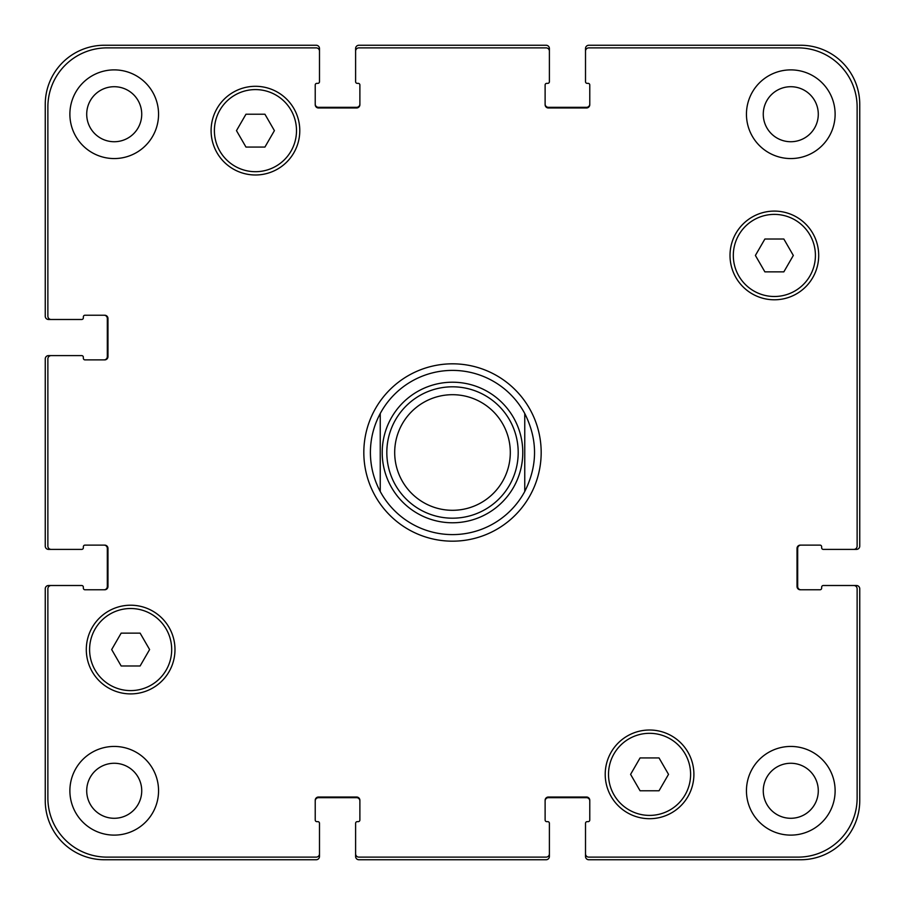 <?xml version="1.0" encoding="UTF-8"?>
<svg xmlns="http://www.w3.org/2000/svg" width="905" height="905" viewBox="0 0 905 905"><rect width="100%" height="100%" fill="white"/><g stroke="black" fill="none" stroke-linecap="round" stroke-linejoin="round"><path stroke-width="1.36" d="M380.247 491.494A82.106 82.106 0 0 0 524.753 491.494L524.753 413.506A82.106 82.106 0 0 0 380.247 413.506L380.247 491.494L380.247 413.506C373.742 425.689 370.462 438.687 370.394 452.5C370.462 466.313 373.742 479.311 380.247 491.494A82.106 82.106 0 0 0 524.753 491.494L524.753 413.506C537.796 439.502 537.796 465.498 524.753 491.494M363.821 452.5A88.679 88.679 0 0 1 496.834 375.699A88.679 88.679 0 0 1 496.834 529.301A88.679 88.679 0 0 1 363.821 452.5M524.753 413.506A82.106 82.106 0 0 0 380.247 413.506M386.82 452.5A65.68 65.68 0 0 0 485.34 509.391A65.68 65.68 0 0 0 485.34 395.609A65.68 65.68 0 0 0 386.82 452.5M394.693 452.5A57.807 57.807 0 0 0 481.403 502.558A57.807 57.807 0 0 0 481.403 402.442A57.807 57.807 0 0 0 394.693 452.5M783.843 239.022L793.323 255.448L783.843 271.862L764.883 271.862L755.392 255.448L764.883 239.022L783.843 239.022M264.927 114.222L274.407 130.637L264.927 147.062L245.968 147.062L236.477 130.637L245.968 114.222L264.927 114.222M140.117 633.138L149.608 649.552L140.117 665.978L121.157 665.978L111.677 649.552L121.157 633.138L140.117 633.138M659.032 757.938L668.524 774.363L659.032 790.778L640.073 790.778L630.593 774.363L640.073 757.938L659.032 757.938M171.69 649.552A41.053 41.053 0 0 0 110.116 614.009A41.053 41.053 0 0 0 110.116 685.108A41.053 41.053 0 0 0 171.69 649.552M174.982 649.552A44.334 44.334 0 0 1 108.476 687.958A44.334 44.334 0 0 1 108.476 611.158A44.334 44.334 0 0 1 174.982 649.552M690.606 774.363A41.053 41.053 0 0 0 629.032 738.808A41.053 41.053 0 0 0 629.032 809.907A41.053 41.053 0 0 0 690.606 774.363M693.897 774.363A44.334 44.334 0 0 1 627.391 812.758A44.334 44.334 0 0 1 627.391 735.957A44.334 44.334 0 0 1 693.897 774.363M815.416 255.448A41.053 41.053 0 0 0 753.831 219.892A41.053 41.053 0 0 0 753.831 290.991A41.053 41.053 0 0 0 815.416 255.448M818.697 255.448A44.334 44.334 0 0 1 752.191 293.842A44.334 44.334 0 0 1 752.191 217.042A44.334 44.334 0 0 1 818.697 255.448M296.501 130.637A41.053 41.053 0 0 0 234.915 95.093A41.053 41.053 0 0 0 234.915 166.192A41.053 41.053 0 0 0 296.501 130.637M299.781 130.637A44.334 44.334 0 0 1 233.275 169.043A44.334 44.334 0 0 1 233.275 92.242A44.334 44.334 0 0 1 299.781 130.637M47.875 798.006A59.119 59.119 0 0 0 106.994 857.125L316.207 857.125A3.281 3.281 0 0 0 319.488 853.834L319.488 823.29A1.64 1.64 0 0 0 317.847 821.65L316.863 821.65A1.64 1.64 0 0 1 315.223 820.009L315.223 800.303A3.281 3.281 0 0 1 318.503 797.022L356.604 797.022A3.281 3.281 0 0 1 359.885 800.303L359.885 820.009A1.64 1.64 0 0 1 358.244 821.65L357.26 821.65A1.64 1.64 0 0 0 355.608 823.29L355.608 853.834A3.281 3.281 0 0 0 358.9 857.125L546.1 857.125A3.281 3.281 0 0 0 549.392 853.834L549.392 823.29A1.64 1.64 0 0 0 547.74 821.65L546.756 821.65A1.64 1.64 0 0 1 545.115 820.009L545.115 800.303A3.281 3.281 0 0 1 548.396 797.022L586.497 797.022A3.281 3.281 0 0 1 589.777 800.303L589.777 820.009A1.64 1.64 0 0 1 588.137 821.65L587.153 821.65A1.64 1.64 0 0 0 585.512 823.29L585.512 853.834A3.281 3.281 0 0 0 588.793 857.125L798.006 857.125A59.119 59.119 0 0 0 857.125 798.006L857.125 588.793A3.281 3.281 0 0 0 853.834 585.512L823.29 585.512A1.64 1.64 0 0 0 821.65 587.153L821.65 588.137A1.64 1.64 0 0 1 820.009 589.777L800.303 589.777A3.281 3.281 0 0 1 797.022 586.497L797.022 548.396A3.281 3.281 0 0 1 800.303 545.115L820.009 545.115A1.64 1.64 0 0 1 821.65 546.756L821.65 547.74A1.64 1.64 0 0 0 823.29 549.392L853.834 549.392A3.281 3.281 0 0 0 857.125 546.1L857.125 106.994A59.119 59.119 0 0 0 798.006 47.875L588.793 47.875A3.281 3.281 0 0 0 585.512 51.166L585.512 81.71A1.64 1.64 0 0 0 587.153 83.351L588.137 83.351A1.64 1.64 0 0 1 589.777 84.991L589.777 104.697A3.281 3.281 0 0 1 586.497 107.978L548.396 107.978A3.281 3.281 0 0 1 545.115 104.697L545.115 84.991A1.64 1.64 0 0 1 546.756 83.351L547.74 83.351A1.64 1.64 0 0 0 549.392 81.71L549.392 51.166A3.281 3.281 0 0 0 546.1 47.875L358.9 47.875A3.281 3.281 0 0 0 355.608 51.166L355.608 81.71A1.64 1.64 0 0 0 357.26 83.351L358.244 83.351A1.64 1.64 0 0 1 359.885 84.991L359.885 104.697A3.281 3.281 0 0 1 356.604 107.978L318.503 107.978A3.281 3.281 0 0 1 315.223 104.697L315.223 84.991A1.64 1.64 0 0 1 316.863 83.351L317.847 83.351A1.64 1.64 0 0 0 319.488 81.71L319.488 51.166A3.281 3.281 0 0 0 316.207 47.875L106.994 47.875A59.119 59.119 0 0 0 47.875 106.994L47.875 316.207A3.281 3.281 0 0 0 51.166 319.488L81.71 319.488A1.64 1.64 0 0 0 83.351 317.847L83.351 316.863A1.64 1.64 0 0 1 84.991 315.223L104.697 315.223A3.281 3.281 0 0 1 107.978 318.503L107.978 356.604A3.281 3.281 0 0 1 104.697 359.885L84.991 359.885A1.64 1.64 0 0 1 83.351 358.244L83.351 357.26A1.64 1.64 0 0 0 81.71 355.608L51.166 355.608A3.281 3.281 0 0 0 47.875 358.9L47.875 546.1A3.281 3.281 0 0 0 51.166 549.392L81.71 549.392A1.64 1.64 0 0 0 83.351 547.74L83.351 546.756A1.64 1.64 0 0 1 84.991 545.115L104.697 545.115A3.281 3.281 0 0 1 107.978 548.396L107.978 586.497A3.281 3.281 0 0 1 104.697 589.777L84.991 589.777A1.64 1.64 0 0 1 83.351 588.137L83.351 587.153A1.64 1.64 0 0 0 81.71 585.512L51.166 585.512A3.281 3.281 0 0 0 47.875 588.793L47.875 798.006M158.556 114.222A44.334 44.334 0 0 1 92.05 152.617A44.334 44.334 0 0 1 92.05 75.828A44.334 44.334 0 0 1 158.556 114.222M158.556 790.778A44.334 44.334 0 0 1 92.05 829.172A44.334 44.334 0 0 1 92.05 752.383A44.334 44.334 0 0 1 158.556 790.778M835.123 790.778A44.334 44.334 0 0 1 768.617 829.172A44.334 44.334 0 0 1 768.617 752.383A44.334 44.334 0 0 1 835.123 790.778M835.123 114.222A44.334 44.334 0 0 1 768.617 152.617A44.334 44.334 0 0 1 768.617 75.828A44.334 44.334 0 0 1 835.123 114.222M86.71 114.222A27.512 27.512 0 0 0 127.978 138.046A27.512 27.512 0 0 0 127.978 90.398A27.512 27.512 0 0 0 86.71 114.222M86.71 790.778A27.512 27.512 0 0 0 127.978 814.602A27.512 27.512 0 0 0 127.978 766.954A27.512 27.512 0 0 0 86.71 790.778M763.266 790.778A27.512 27.512 0 0 0 804.534 814.602A27.512 27.512 0 0 0 804.534 766.954A27.512 27.512 0 0 0 763.266 790.778M763.266 114.222A27.512 27.512 0 0 0 804.534 138.046A27.512 27.512 0 0 0 804.534 90.398A27.512 27.512 0 0 0 763.266 114.222M800.959 545.115A3.281 3.281 0 0 0 797.678 548.396L797.678 586.497A3.281 3.281 0 0 0 800.959 589.777M853.834 585.512L856.469 585.512A3.281 3.281 0 0 1 859.75 588.793L859.75 800.631A59.119 59.119 0 0 1 800.631 859.75L588.793 859.75A3.281 3.281 0 0 1 585.512 856.469L585.512 853.834M589.777 800.959A3.281 3.281 0 0 0 586.497 797.678L548.396 797.678A3.281 3.281 0 0 0 545.115 800.959M549.392 853.834L549.392 856.469A3.281 3.281 0 0 1 546.1 859.75L358.9 859.75A3.281 3.281 0 0 1 355.608 856.469L355.608 853.834M359.885 800.959A3.281 3.281 0 0 0 356.604 797.678L318.503 797.678A3.281 3.281 0 0 0 315.223 800.959M319.488 853.834L319.488 856.469A3.281 3.281 0 0 1 316.207 859.75L104.369 859.75A59.119 59.119 0 0 1 45.25 800.631L45.25 588.793A3.281 3.281 0 0 1 48.531 585.512L51.166 585.512M104.041 589.777A3.281 3.281 0 0 0 107.322 586.497L107.322 548.396A3.281 3.281 0 0 0 104.041 545.115M51.166 549.392L48.531 549.392A3.281 3.281 0 0 1 45.25 546.1L45.25 358.9A3.281 3.281 0 0 1 48.531 355.608L51.166 355.608M104.041 359.885A3.281 3.281 0 0 0 107.322 356.604L107.322 318.503A3.281 3.281 0 0 0 104.041 315.223M51.166 319.488L48.531 319.488A3.281 3.281 0 0 1 45.25 316.207L45.25 104.369A59.119 59.119 0 0 1 104.369 45.25L316.207 45.25A3.281 3.281 0 0 1 319.488 48.531L319.488 51.166M315.223 104.041A3.281 3.281 0 0 0 318.503 107.322L356.604 107.322A3.281 3.281 0 0 0 359.885 104.041M355.608 51.166L355.608 48.531A3.281 3.281 0 0 1 358.9 45.25L546.1 45.25A3.281 3.281 0 0 1 549.392 48.531L549.392 51.166M545.115 104.041A3.281 3.281 0 0 0 548.396 107.322L586.497 107.322A3.281 3.281 0 0 0 589.777 104.041M585.512 51.166L585.512 48.531A3.281 3.281 0 0 1 588.793 45.25L800.631 45.25A59.119 59.119 0 0 1 859.75 104.369L859.75 546.1A3.281 3.281 0 0 1 856.469 549.392L853.834 549.392M514.345 485.883A70.285 70.285 0 0 0 469.718 384.353A70.285 70.285 0 0 0 382.215 452.5A70.285 70.285 0 0 0 514.345 485.883"/></g></svg>
